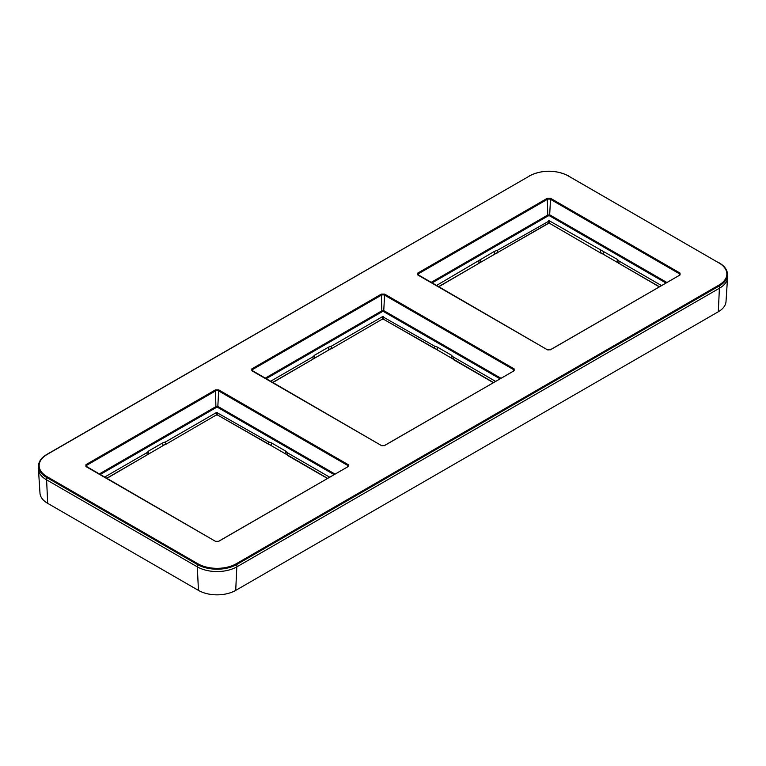 <?xml version="1.0" encoding="UTF-8"?>
<svg xmlns="http://www.w3.org/2000/svg" width="766" height="766" viewBox="0 0 766 766"><rect width="100%" height="100%" fill="white"/><g stroke="black" fill="none" stroke-linecap="round" stroke-linejoin="round"><path stroke-width="1.15" d="M38.539 470.659L39.985 493.151A26.37 15.224 180 0 0 47.693 503.358L198.432 590.385A26.37 15.224 180 0 0 235.717 590.385L718.307 311.762L719.398 288.246M727.461 279.063L726.015 301.565A26.37 15.224 180 0 1 718.307 311.762M47.109 454.497A27.193 15.703 0 0 0 47.109 476.711L197.839 563.738A27.193 15.703 0 0 0 236.301 563.738L718.891 285.115A27.193 15.703 0 0 0 718.891 262.91L568.161 175.883A27.193 15.703 0 0 0 529.699 175.883L46.64 454.726A27.854 16.086 0 0 0 38.539 465.106L38.3 467.298A28.093 16.22 0 0 0 46.477 479.775L197.207 566.802A28.093 16.22 0 0 0 236.943 566.802L719.523 288.179A28.093 16.22 0 0 0 727.7 275.703L727.461 273.51C726.924 269.335 724.176 265.792 719.226 262.872L719.36 263.131M680.055 273.069L680.055 274.956L550.562 349.717L547.288 349.717L417.796 274.956L417.796 273.069L547.288 198.308L550.562 198.308L680.055 273.069L679.586 275.214L550.093 349.928M514.13 368.867L514.13 370.754L384.637 445.515L381.363 445.515L251.87 370.754L251.87 368.867L381.363 294.106L384.637 294.106L514.13 368.867L513.66 371.012L384.168 445.716M348.204 464.656L348.204 466.551L218.712 541.313L215.438 541.313L85.945 466.551L85.945 464.656L215.438 389.894L218.712 389.894L348.204 464.656L347.735 466.81L218.243 541.514M417.796 274.956L418.265 275.214L418.265 273.864L547.757 199.103L550.093 199.103L679.586 273.864L679.547 275.023M547.288 198.308L547.757 215.045L550.093 215.045L666.765 282.405M661.384 285.507L618.966 261.015L617.281 259.368L549.394 220.847L497.44 250.3L494.587 251.277L436.467 285.507M480.071 262.633L495.391 253.785M602.459 253.785L617.779 262.633M329.466 349.583L314.146 358.431M451.902 358.344L436.735 349.593M452.735 358.833L493.419 382.483M453.635 359.522L451.567 357.827L451.356 355.165L453.032 356.812L495.458 381.305M435.031 348.76L437.405 349.478L436.208 349.286L437.405 349.478L437.338 347.075L451.356 355.165M330.194 349.162L328.662 349.497L331.305 348.587L331.515 346.098L382.531 316.645L434.485 346.108L437.338 347.075M330.835 348.836L328.662 349.497L328.662 347.075L331.515 346.098M270.542 381.305L312.959 356.812L314.644 355.165L314.548 357.875L313.112 359.015M314.644 355.165L328.662 347.075M312.959 356.812L313.026 359.139L272.581 382.483M266.089 378.739L382.301 311.647L381.832 310.843L384.168 310.843L500.84 378.203M251.87 370.754L252.34 371.012L252.34 369.662L381.832 294.9L384.168 294.9L513.66 369.662L513.622 370.821M163.541 445.372L148.221 454.219M285.977 454.142L270.81 445.391M286.81 454.621L327.484 478.281M287.71 455.32L285.641 453.625L285.431 450.963L287.106 452.61L329.533 477.103M269.105 444.558L271.48 445.276L270.283 445.084L271.48 445.276L271.413 442.872L285.431 450.963M164.269 444.96L162.737 445.295L165.379 444.385L165.59 441.896L216.606 412.443L268.56 441.896L271.413 442.872M164.91 444.634L162.737 445.295L162.737 442.872L165.59 441.896M104.616 477.103L147.034 452.61L148.719 450.963L148.623 453.673L147.187 454.812M148.719 450.963L162.737 442.872M147.034 452.61L147.101 454.937L106.656 478.281M100.164 474.537L216.376 407.445L215.907 406.641L218.243 406.641L334.905 474.001M85.945 466.551L86.414 466.81L86.414 465.46L215.907 390.698L218.243 390.698L347.735 465.46L347.697 466.618M659.344 286.695L618.899 263.341L617.281 261.8L619.043 263.628L618.966 261.015M617.281 259.368L617.281 261.8L618.813 263.226M601.731 253.364L603.263 253.709L603.263 251.277M601.09 253.039L603.263 253.709L600.621 252.79L600.41 250.3M549.921 223.519L600.755 253.077L549.471 223.26L548.389 223.26L497.23 252.79L494.587 253.709L497.096 253.077L497.44 250.3M494.587 251.277L494.587 253.709L496.119 253.364M479.047 263.226L480.569 261.8L480.569 259.368M478.501 263.6L480.569 261.8L478.951 263.341L478.884 261.015M235.717 590.385L236.818 566.869M198.432 590.385L197.331 566.869M47.693 503.358L46.602 479.842M197.839 563.738L197.207 566.802M529.699 175.883L46.774 454.468C41.824 457.379 39.076 460.921 38.539 465.106A27.854 16.086 0 0 0 46.64 477.467L197.379 564.494A27.854 16.086 0 0 0 236.771 564.494L236.943 566.802M236.301 563.738L236.771 564.494L719.36 285.871L719.523 288.179M718.891 262.91L568.621 176.103M568.161 175.883L568.487 175.845C555.446 169.64 542.405 169.64 529.363 175.845L529.229 176.103M47.109 476.711L46.477 479.775M718.891 285.115L719.36 285.871A27.854 16.086 0 0 0 727.461 273.51M550.562 349.717L547.757 349.928M547.288 349.717L417.786 274.554M417.796 273.069L418.303 275.023M550.562 198.308L549.624 215.849L665.836 282.941M431.095 282.405L547.757 215.045L548.226 215.849L549.624 215.849M432.014 282.941L548.226 215.849M493.237 382.588L453.319 359.541L453.032 356.812M437.032 349.66L383.68 319.336L434.561 348.511L434.485 346.108M383.996 319.317L382.32 319.336L383.546 319.049L383.469 316.645M382.004 319.317L331.171 348.865L382.454 319.049L382.531 316.645M312.576 359.398L272.763 382.588M382.301 311.647L383.699 311.647L499.911 378.739M383.699 311.647L384.637 294.106M265.16 378.203L381.832 310.843L381.363 294.106M384.637 445.515L381.832 445.716M381.363 445.515L251.861 370.351M251.87 368.867L252.378 370.821M327.312 478.386L287.394 455.339L287.106 452.61M271.107 445.458L217.755 415.134L268.636 444.309L268.56 441.896M218.071 415.105L216.395 415.134L217.611 414.846L217.544 412.443M216.079 415.105L165.245 444.663L216.529 414.846L216.606 412.443M146.651 455.195L106.838 478.386M216.376 407.445L217.774 407.445L333.986 474.537M217.774 407.445L218.712 389.894M99.235 474.001L215.907 406.641L215.438 389.894M218.712 541.313L215.907 541.514M215.438 541.313L85.926 466.149M85.945 464.656L86.453 466.618M619.349 263.6L659.162 286.79M547.929 223.519L549.605 223.538L549.394 220.847M496.761 253.039L548.245 223.538L548.456 220.847M438.688 286.79L478.951 263.341L438.516 286.695"/></g></svg>
